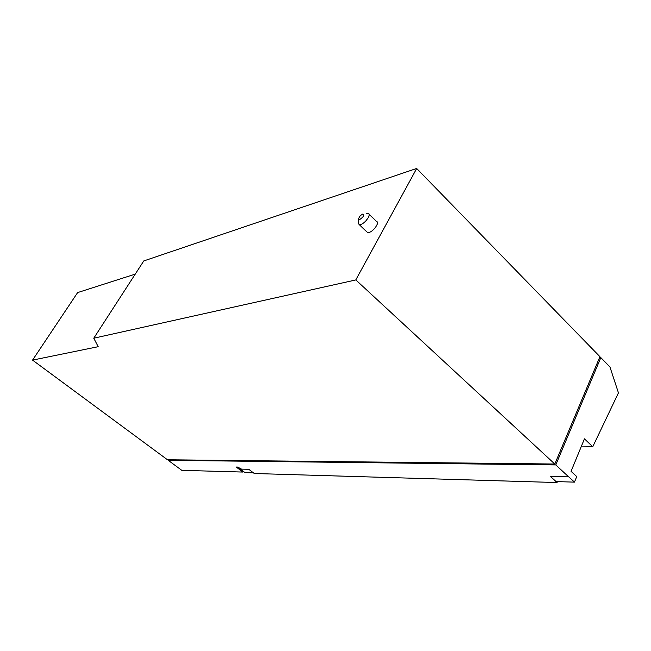 <?xml version="1.0" encoding="UTF-8"?>
<svg xmlns="http://www.w3.org/2000/svg" width="651" height="651" viewBox="0 0 651 651"><rect width="100%" height="100%" fill="white"/><g stroke="black" fill="none" stroke-linecap="round" stroke-linejoin="round"><path stroke-width="0.98" d="M253.41 472.846L244.979 472.602L237.949 467.231M550.494 476.491L556.068 481.594L574.467 482.122L576.729 476.597L571.057 471.324L584.452 438.831L592.736 446.781L581.131 446.887M557.443 481.634L557.004 482.546L550.388 476.491L568.779 476.857L574.467 482.122M592.736 446.781L618.45 392.878L609.954 366.985L600.824 357.611L555.775 464.928L568.746 476.931M168.528 459.777L168.218 460.314L181.784 470.331L242.847 472.056L236.28 467.052L237.664 467.076L241.537 469.127L248.788 469.298L254.272 473.505L557.004 482.546M242.847 472.056L243.734 471.649M599.481 357.733L600.824 357.611M168.218 460.314L555.775 464.928M554.807 464.033L599.929 356.683L416.656 168.454L355.845 279.938L554.807 464.033L167.486 459.769L32.55 360.109L77.632 292.584L135.245 274.12M416.656 168.454L143.773 260.937L93.768 338.211L98.195 346.698L32.55 360.109M93.768 338.211L355.845 279.938M359.84 219.452L358.685 219.029C358.978 217.011 360.361 215.351 362.819 214.033L362.884 214.016C364.755 214.952 363.746 216.767 359.84 219.452M366.765 213.601L368.336 213.52C371.607 214.212 365.227 223.399 360.703 224.481L359.189 224.554L358.384 223.602L358.473 222.292M369.076 214.236L376.587 221.535C379.899 222.276 373.568 231.439 369.019 232.464L367.49 232.521L366.741 231.805M581.848 446.855L581.343 446.374M358.685 219.029L358.384 223.602M359.189 224.554L367.49 232.521"/></g></svg>
